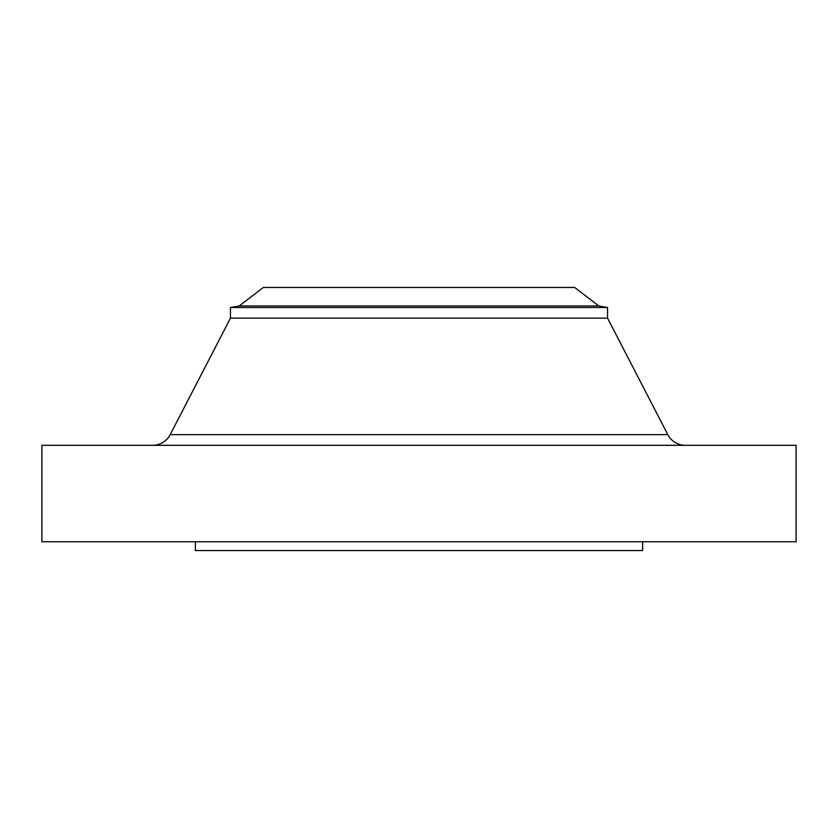 <?xml version="1.0" encoding="UTF-8"?>
<svg xmlns="http://www.w3.org/2000/svg" width="838" height="838" viewBox="0 0 838 838"><rect width="100%" height="100%" fill="white"/><g stroke="black" fill="none" stroke-linecap="round" stroke-linejoin="round"><path stroke-width="1.26" d="M685.337 445.313A19.735 19.735 0 0 1 667.802 434.639L607.55 318.147L230.45 318.147L170.198 434.639L667.802 434.639M152.663 445.313A19.735 19.735 0 0 0 170.198 434.639M239.218 305.954L598.782 305.954L574.659 287.455L263.342 287.455L239.218 305.954L230.45 307.504L230.45 318.147M598.782 305.954L607.55 307.504L230.45 307.504M607.55 307.504L607.55 318.147M796.1 445.313L41.9 445.313L41.9 541.777L796.1 541.777L796.1 445.313M195.369 541.777L195.369 550.545L642.631 550.545L642.631 541.777"/></g></svg>
